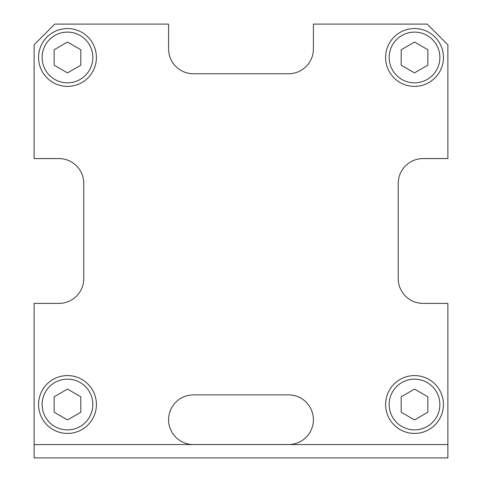 <?xml version="1.0" encoding="UTF-8"?>
<svg xmlns="http://www.w3.org/2000/svg" width="482" height="482" viewBox="0 0 482 482"><rect width="100%" height="100%" fill="white"/><g stroke="black" fill="none" stroke-linecap="round" stroke-linejoin="round"><path stroke-width="0.72" d="M168.592 419.72A24.829 24.829 0 0 1 193.415 394.897L288.585 394.897A24.829 24.829 0 0 1 313.408 419.72A24.829 24.829 0 0 1 288.585 444.549L193.415 444.549A24.829 24.829 0 0 1 168.592 419.72M67.48 375.586A28.92 28.92 0 0 1 96.4 404.506A28.92 28.92 0 0 1 67.48 433.426A28.92 28.92 0 0 1 38.56 404.506A28.92 28.92 0 0 1 67.48 375.586A28.92 28.92 0 0 1 96.4 404.506A28.92 28.92 0 0 1 67.48 433.426M67.48 28.546A28.92 28.92 0 0 1 96.4 57.466A28.92 28.92 0 0 1 67.48 86.386A28.92 28.92 0 0 1 38.56 57.466A28.92 28.92 0 0 1 67.48 28.546A28.92 28.92 0 0 1 96.4 57.466A28.92 28.92 0 0 1 67.48 86.386M414.52 375.586A28.92 28.92 0 0 1 443.44 404.506A28.92 28.92 0 0 1 414.52 433.426A28.92 28.92 0 0 1 385.6 404.506A28.92 28.92 0 0 1 414.52 375.586A28.92 28.92 0 0 1 443.44 404.506A28.92 28.92 0 0 1 414.52 433.426M414.52 28.546A28.92 28.92 0 0 1 443.44 57.466A28.92 28.92 0 0 1 414.52 86.386A28.92 28.92 0 0 1 385.6 57.466A28.92 28.92 0 0 1 414.52 28.546A28.92 28.92 0 0 1 443.44 57.466A28.92 28.92 0 0 1 414.52 86.386M401.175 49.76L414.52 42.054L427.865 49.76L427.865 65.178L414.52 72.884L401.175 65.178L401.175 49.76M423.063 158.578L447.886 158.578L447.886 44.79L427.203 24.1L313.408 24.1L313.408 48.929A24.829 24.829 0 0 1 288.585 73.752L193.415 73.752A24.829 24.829 0 0 1 168.592 48.929L168.592 24.1L54.797 24.1L34.114 44.79L34.114 158.578L58.937 158.578A24.829 24.829 0 0 1 83.766 183.407L83.766 278.572A24.829 24.829 0 0 1 58.937 303.401L34.114 303.401L34.114 457.9L447.886 457.9L447.886 303.401L423.063 303.401A24.829 24.829 0 0 1 398.234 278.572L398.234 183.407A24.829 24.829 0 0 1 423.063 158.578A24.829 24.829 0 0 0 398.234 183.407M401.175 396.8L414.52 389.094L427.865 396.8L427.865 412.218L414.52 419.924L401.175 412.218L401.175 396.8M54.135 49.76L67.48 42.054L80.825 49.76L80.825 65.178L67.48 72.884L54.135 65.178L54.135 49.76M54.135 396.8L67.48 389.094L80.825 396.8L80.825 412.218L67.48 419.924L54.135 412.218L54.135 396.8M34.114 444.555L447.886 444.555M288.585 394.897A24.829 24.829 0 0 1 313.408 419.72A24.829 24.829 0 0 1 288.585 444.549M193.415 444.549A24.829 24.829 0 0 1 168.592 419.72A24.829 24.829 0 0 1 193.415 394.897M58.937 158.578A24.829 24.829 0 0 1 83.766 183.407M83.766 278.572A24.829 24.829 0 0 1 58.937 303.401M423.063 303.401A24.829 24.829 0 0 1 398.234 278.572M313.408 48.929A24.829 24.829 0 0 1 288.585 73.752M193.415 73.752A24.829 24.829 0 0 1 168.592 48.929M42.121 404.506A25.359 25.359 0 0 1 67.48 379.147A25.359 25.359 0 0 1 92.839 404.506A25.359 25.359 0 0 1 67.48 429.872A25.359 25.359 0 0 1 42.121 404.506M42.121 57.466A25.359 25.359 0 0 1 67.48 32.107A25.359 25.359 0 0 1 92.839 57.466A25.359 25.359 0 0 1 67.48 82.832A25.359 25.359 0 0 1 42.121 57.466M389.161 404.506A25.359 25.359 0 0 1 414.52 379.147A25.359 25.359 0 0 1 439.879 404.506A25.359 25.359 0 0 1 414.52 429.872A25.359 25.359 0 0 1 389.161 404.506M389.161 57.466A25.359 25.359 0 0 1 414.52 32.107A25.359 25.359 0 0 1 439.879 57.466A25.359 25.359 0 0 1 414.52 82.832A25.359 25.359 0 0 1 389.161 57.466"/></g></svg>
